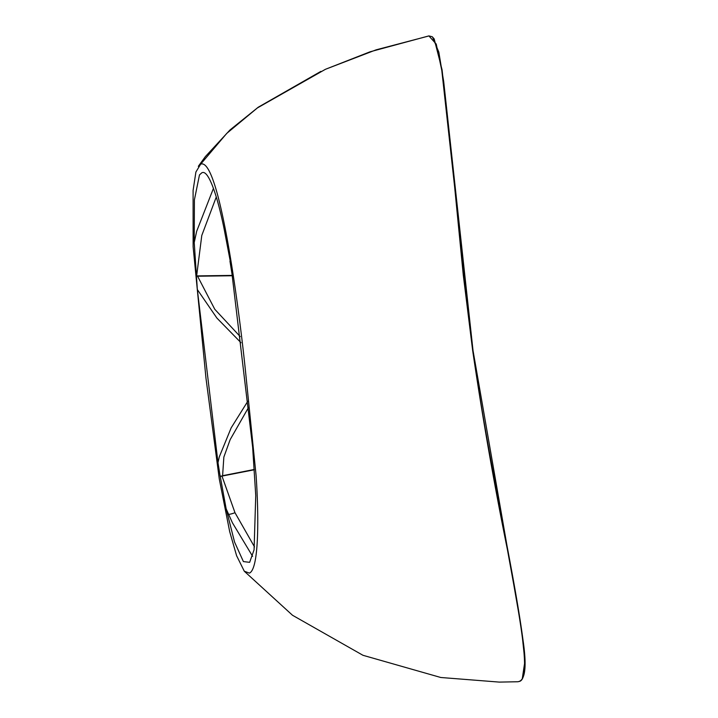 <?xml version="1.0" encoding="UTF-8"?>
<svg xmlns="http://www.w3.org/2000/svg" width="718" height="718" viewBox="0 0 718 718"><rect width="100%" height="100%" fill="white"/><g stroke="black" fill="none" stroke-linecap="round" stroke-linejoin="round"><path stroke-width="1.08" d="M230.191 260.814L224.151 229.078C217.509 196.176 208.31 168.577 201.686 172.903L199.469 174.941L194.398 199.873L194.228 242.531L196.687 231.241L213.452 188.349M200.645 164.171L195.906 172.006L193.097 190.378L193.124 246.848L205.976 378.189L219.277 478.96L229.67 531.562L236.617 555.741L244.282 571.214L249.406 573.117C259.602 568.71 258.588 511.297 256.084 475.424L245.403 370.273C237.793 297.037 218.362 156.829 200.645 164.171L226.726 133.404L257.376 107.942L325.487 69.278L376.133 49.829L427.892 36.223M432.604 37.264L438.824 52.109L443.697 81.547L473.009 350.384C486.705 453.085 513.137 565.865 522.982 639.846C526.994 666.923 525.271 680.888 517.822 681.75L519.697 681.337C531.85 677.28 518.737 612.589 507.473 549.898C494.146 484.183 482.532 417.688 472.65 350.411L441.803 70.463L436.239 44.094L428.888 35.9L370.057 51.804L325.487 69.278M252.619 556.324L232.408 522.767L226.161 508.829L234.544 542.018L243.402 561.584L249.649 562.329L254.073 549.817L255.743 495.528L252.637 447.126L232.004 273.998L229.957 261.11M226.161 508.829L220.238 476.438L254.316 469.769M241.006 342.71L216.908 318.074L197.342 289.578L217.994 462.697L219.268 456.935L231.178 427.829L247.836 401.2M197.342 289.578L194.228 242.531M220.982 476.294L220.139 476.151L217.994 462.697M473 350.393L521.456 628.797L524.903 661.224L522.246 678.914M221.988 476.106L234.983 512.706L254.513 546.901M232.255 275.748L197.585 276.233L214.79 309.296L240.252 336.643M248.527 407.456L230.173 439.604L223.854 457.07L222.598 475.693L254.298 469.473M216.271 197.001L201.785 235.468L196.642 275.9L232.201 275.407M196.642 275.9L232.21 275.416M220.139 476.151L222.733 475.962M197.674 275.9L196.265 276.259M428.888 35.9L432.227 36.726L434.175 38.907L442.064 69.763L452.125 161.299L463.263 274.922L472.65 350.411M228.539 514.411A12.386 2.926 154.8 0 0 234.983 512.706M517.822 681.75L499.297 682.1L440.807 677.496L362.976 655.292L292.522 615.272L244.282 571.214M320.874 71.387L258.229 107.224L230.02 129.94L205.366 156.596L198.33 166.307"/></g></svg>
